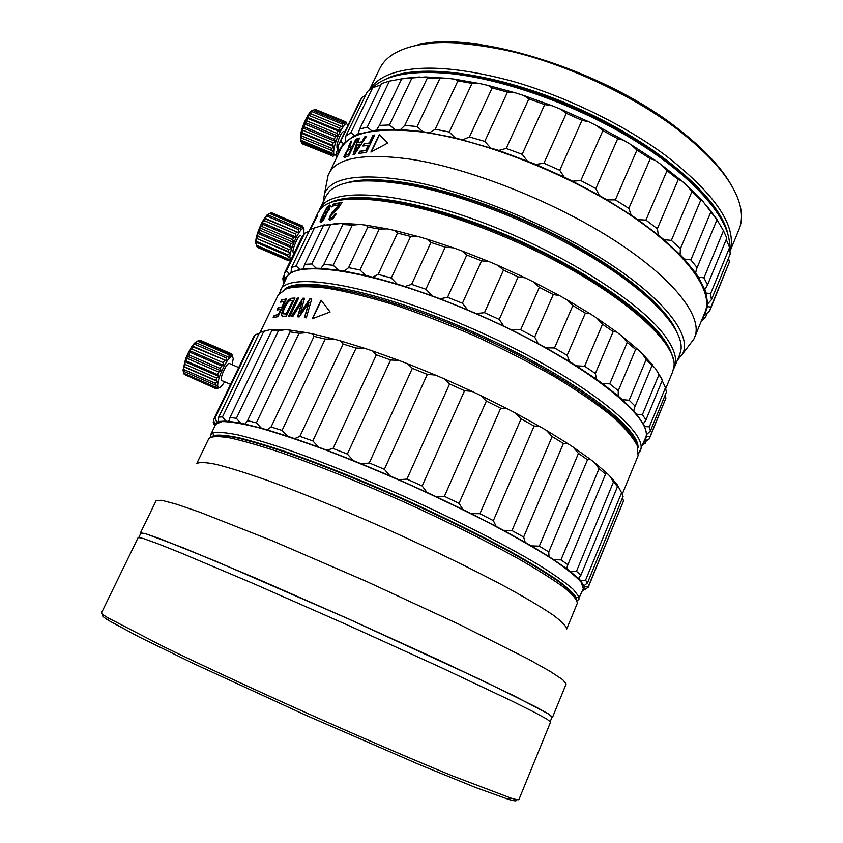 <?xml version="1.0" encoding="UTF-8"?>
<svg xmlns="http://www.w3.org/2000/svg" width="843" height="843" viewBox="0 0 843 843"><rect width="100%" height="100%" fill="white"/><g stroke="black" fill="none" stroke-linecap="round" stroke-linejoin="round"><path stroke-width="1.26" d="M707.161 313.29L705.338 317.716L703.073 317.463L703.22 316.536L709.69 310.877L710.87 307.137L707.467 306.567L707.309 304.281L711.439 299.75L730.228 253.975L729.553 247.557L710.554 293.764L711.439 299.75M709.69 310.877L729.406 261.952L710.87 307.137M705.338 317.716L701.376 321.32L702.114 319.529M728.489 258.2L729.406 261.952M726.245 239.496L729.553 247.557M710.554 293.764L706.012 292.974L704.811 289.518L707.54 284.892L726.814 238.105L723.452 230.697L703.958 277.884L707.54 284.892M703.958 277.884L698.31 276.968L695.644 273.016L696.434 269.307L716.993 219.77L723.452 230.697M717.003 220.023L710.891 211.825L690.86 259.897L697.193 267.726M690.86 259.897L684.21 258.991L680.101 254.66L680.375 248.78L700.712 200.265L702.588 200.982L710.891 211.825M700.712 200.265L691.934 191.561L671.365 240.381L680.375 248.78M671.365 240.381L663.873 239.633L658.404 235.092L657.361 228.727L678.246 179.548L681.481 180.665L686.813 185.355L691.934 191.561M678.246 179.548L667.013 170.686L645.917 220.097L657.361 228.727M645.917 220.097L637.824 219.633L631.154 215.07L628.836 208.358L650.227 158.716L654.79 160.086L661.333 164.764L667.013 170.686M650.227 158.716L636.939 150.075L615.348 199.865L628.836 208.358M615.348 199.865L606.928 199.854L599.32 195.46L595.843 188.579L617.698 138.673L623.472 140.159L630.975 144.606L636.939 150.075M617.698 138.673L602.882 130.654L580.848 180.592L595.843 188.579M580.848 180.592L572.429 181.171L564.199 177.146L559.741 170.275L581.986 120.349L588.793 121.771L596.928 125.797L602.882 130.654M581.986 120.349L566.296 113.331L543.914 163.194L559.741 170.275M544.683 104.595L528.835 98.873L506.211 148.442L522.154 154.311L544.683 104.595L552.27 105.786L560.679 109.19L566.296 113.331M543.914 163.194L535.821 164.438L498.75 150.423L455.009 137.778L422.68 131.624L400.594 129.506L376.452 130.096L357.948 134.216L354.545 135.607L343.343 143.531L338.749 151.434L337.874 155.017M507.486 92.108L492.175 87.925L469.435 136.977L484.778 141.392L507.486 92.108L515.537 92.909L523.851 95.544L528.835 98.873M506.211 148.442L498.75 150.423M472.027 83.373L457.918 80.875L435.178 129.232L449.277 132.045L472.027 83.373L480.236 83.657L488.086 85.438L492.175 87.925M469.435 136.977L462.87 139.717M439.793 78.652L427.422 77.872L404.809 125.396L417.116 126.545L439.793 78.652L447.833 78.336L454.904 79.2L457.918 80.875M435.178 129.232L429.719 132.699M411.974 77.967L401.742 78.842L379.392 125.428L389.498 124.954L411.974 77.967L425.61 76.945L427.422 77.872M404.809 125.396L400.594 129.506M348.602 154.153L351.268 148.621L348.602 154.153L345.514 155.217M351.268 148.621L347.99 150.17L345.482 154.448L345.482 155.196L346.599 154.933M355.072 151.877L360.098 144.09L357.274 144.806L355.314 152.035L360.098 144.09M348.844 154.311L346.852 155.091M371.721 130.739L367.253 127.124L389.434 81.118L401.742 78.842M379.392 125.428L376.452 130.096M347.885 149.306L350.583 141.687L351.752 141.087L349.255 147.546L352.321 146.45L355.757 139.337L356.926 138.895L348.707 155.923L344.471 157.515L343.849 156.903L347.885 149.306L345.166 153.942L344.197 157.525M349.898 147.441L352.564 146.608L355.999 139.495L356.789 139.19M350.14 147.588L349.445 147.662M350.33 142.214L351.615 141.434M350.583 142.372L349.518 144.438M348.749 146.05L349.761 144.596M349.002 146.208L348.075 149.422M365.156 136.787L361.795 141.961L364.924 136.619L366.368 136.524M364.924 136.619L366.526 136.281L354.629 154.258L353.069 154.638L358.054 138.505L359.445 138.062L357.948 142.73L361.795 141.961M353.375 154.564L358.296 138.663L359.36 138.326M359.023 153.384L359.982 151.392L365.999 150.539L368.465 145.386L362.911 145.997L363.976 143.795L369.529 143.173L373.27 135.396L374.587 135.238M363.249 145.934L364.208 143.953M371.32 151.835L379.476 134.827M702.577 318.085L703.073 317.463M704.558 315.219L707.467 306.567M707.667 303.691L706.012 292.974M704.811 289.518L698.31 276.968M695.644 273.016L684.21 258.991M680.101 254.66L663.873 239.633M658.404 235.092L637.824 219.633M631.154 215.07L606.928 199.854M599.32 195.46L572.429 181.171M564.199 177.146L535.821 164.438M527.339 160.971L522.154 154.311M490.394 147.673L484.778 141.392M455.009 137.778L449.277 132.045M422.68 131.624L417.116 126.545M394.608 129.316L389.498 124.954M389.434 81.118L381.616 83.531L359.603 129.095L367.253 127.124M359.603 129.095L357.948 134.216M354.545 135.607L350.909 132.73L345.82 136.05L345.377 141.476M343.343 143.531L340.635 141.361L338.528 144.848L338.749 151.434M338.054 154.027L336.325 152.499L336.346 158.168M717.541 220.255L706.56 205.502M702.588 200.982L686.813 185.355M681.481 180.665L661.333 164.764M654.79 160.086L630.975 144.606M623.472 140.159L596.928 125.797M588.793 121.771L560.679 109.19M552.27 105.786L523.851 95.544M515.537 92.909L488.086 85.438M480.236 83.657L454.904 79.2M447.833 78.336L425.61 76.945M419.582 76.987L401.194 78.578M345.82 136.05L367.422 91.508L372.69 87.756L380.983 84.848M338.528 144.848L359.698 101.244L361.963 97.419L365.462 95.554M357.948 142.73L361.563 141.803M363.976 143.795L369.308 143.004L373.049 135.228L374.692 135.038L366.336 152.425L358.686 153.437L359.982 151.392M359.75 151.234L365.999 150.539M365.778 150.37L368.243 145.228M387.622 143.089L370.909 152.077L379.276 134.617L387.622 143.089M689.827 344.387L693.894 339.012L705.011 312.173C714.221 291.014 685.96 251.372 625.411 211.814C565.031 172.288 479.783 139.327 420.604 131.856C375.388 126.893 348.749 132.678 340.688 149.211L328.096 175.376L326.768 182.12M694.653 337.379C703.41 317.368 674.484 278.864 613.388 239.707C552.45 200.602 466.896 167.23 407.864 158.821C362.785 153.12 336.431 158.084 328.802 173.732M350.909 132.73L372.69 87.756M372.195 88.062L375.862 84.88C389.74 74.332 413.85 70.506 448.223 73.394C502.291 78.462 577.223 105.112 635.032 140.728C692.893 176.377 727.625 216.398 729.532 243.079L729.606 247.853M323.227 201.856L324.46 193.901C330.625 178.136 356.463 173.395 401.985 179.675C460.246 188.684 545.063 222.236 604.895 260.582C664.906 298.98 692.419 335.83 682.514 354.06L677.424 360.235M340.635 141.361L361.963 97.419M398.423 75.217C412.006 71.718 429.213 70.928 450.046 72.846C497.096 77.314 560.047 97.893 613.62 127.124C667.182 156.429 707.235 191.825 721.692 219.738M346.368 182.92C359.645 178.79 379.16 178.705 404.914 182.668C452.47 190.212 518.16 213.974 572.66 243.985C627.171 274.049 665.633 307.295 676.107 330.361M675.254 328.57L675.664 329.465M336.325 152.499L338.454 148.115M337.063 156.145L336.241 157.841M347.327 182.657L348.275 182.373M197.357 341.257C193.785 342.637 189.875 348.465 185.618 358.76L183.005 370.193L183.637 372.416M184.775 361.626L219.254 376.6L216.567 378.064L185.175 364.429L184.775 361.626L186.271 361.025L187.262 358.401L186.883 356.052L188.79 354.85L190.033 352.29L189.527 350.604L191.793 349.044L193.131 346.863L192.362 345.967L196.166 342.795L195.049 342.711L198.758 340.583L197.251 341.215M198.853 340.625L200.191 340.277L231.245 353.702M231.962 354.618L232.742 356.378L230.993 353.681L231.425 355.999L229.907 354.049L198.758 340.583M199.928 340.245L230.993 353.681M197.726 341.278L228.927 354.777L229.907 354.049M228.927 354.777L229.359 357.558L196.166 342.795M194.902 344.334L226.23 357.896L227.441 356.336M192.362 345.967L226.778 360.867L193.131 346.863M226.23 357.896L226.778 360.867M191.793 349.044L223.205 362.659L224.501 360.456M189.527 350.604L224.017 365.556L221.467 365.915L190.033 352.29M223.205 362.659L224.017 365.556M188.79 354.85L220.234 368.486L221.467 365.915M186.883 356.052L221.393 371.025L218.706 372.037L187.262 358.401M220.234 368.486L221.393 371.025M186.271 361.025L217.705 374.661L218.706 372.037M217.705 374.661L219.254 376.6M183.458 366.642L217.863 381.594L215.313 383.228L184.006 369.624L183.458 366.642L184.554 366.779L185.175 364.429M184.554 366.779L215.913 380.404L216.567 378.064M215.913 380.404L217.863 381.594M183.837 371.415L215.091 385.009L217.378 385.377L215.102 386.905L183.922 373.344L183.089 370.477L183.837 371.415L184.006 369.624M215.091 385.009L215.313 383.228M224.649 381.795C221.972 385.999 219.949 387.97 218.59 387.727L216.577 388.76L219.201 387.727M216.093 388.728L184.585 374.534M215.102 386.905L215.334 387.896L184.206 374.366L183.922 373.344M215.334 387.896L217.863 387.506L215.934 388.655M218.59 387.727C216.936 386.558 217.578 381.953 220.497 373.902C227.157 359.002 231.403 353.839 233.248 358.412L232.194 364.713M238.727 367.548L229.675 363.628C228.168 362.68 225.861 365.82 222.742 373.049C221.393 376.663 220.919 379.097 221.309 380.351L222.131 380.699M646.244 440.931L645.306 443.228L643.061 443.66M643.578 442.406L648.994 439.15M649.668 437.896L665.917 398.086L648.868 439.466M645.306 443.228L642.556 444.872M665.127 395.198L665.917 398.086M650.174 436.379L646.613 436.421L646.318 434.809L650.396 430.994L666.37 392.174L665.485 387.643L649.342 426.821L650.396 430.994M649.342 426.821L644.642 426.569L643.304 423.871L645.959 419.877L662.356 380.182L661.85 378.992M662.176 380.614L665.485 387.643M662.356 380.182L658.973 374.661L642.408 414.682L645.959 419.877M642.408 414.682L636.602 414.219L633.799 410.962L634.379 408.044L652.187 365.23L655.527 368.633L658.973 374.661M652.103 365.82L646.202 359.434L629.173 400.235L635.274 406.315M629.173 400.235L622.387 399.666L618.13 395.947L618.309 390.678L635.611 349.455L637.677 349.329L641.808 353.228L646.202 359.434M635.611 349.455L627.245 342.416L609.752 383.892L618.309 390.678M609.752 383.892L602.134 383.344L596.528 379.287L595.39 373.47L613.146 331.657L616.591 331.973L622.081 336.178L627.245 342.416M613.146 331.657L602.534 324.228L584.599 366.231L595.39 373.47M584.599 366.231L576.38 365.841L569.583 361.605L567.17 355.346L585.358 313.101L590.132 313.765L596.823 318.106L602.534 324.228M585.358 313.101L572.861 305.577L554.504 347.948L567.17 355.346M554.504 347.948L545.979 347.843L538.245 343.607L534.673 337.052L553.261 294.565L559.246 295.45L566.886 299.75L572.861 305.577M553.261 294.565L539.372 287.273L520.647 329.824L534.673 337.052M520.647 329.824L511.332 329.813L503.777 326.093L499.235 319.423L518.15 276.873L525.168 277.842L533.429 281.899L539.372 287.273M518.15 276.873L503.482 270.16L484.462 312.679L499.235 319.423M484.462 312.679L476.274 313.543L471.954 311.847L467.686 309.866L462.428 303.238L481.585 260.835L489.372 261.73L497.897 265.366L503.482 270.16M481.585 260.835L466.801 255.007L447.559 297.294L462.428 303.238M447.559 297.294L440.025 298.791L432.375 295.988L425.894 289.244L445.209 247.178L453.45 247.853L461.869 250.898L466.801 255.007M445.209 247.178L430.963 242.468L411.616 284.354L425.894 289.244M411.616 284.354L404.998 286.515L397.064 284.028L391.268 278.021L410.625 236.451L419.013 236.767L394.598 230.455L397.517 233.047L378.17 274.365L391.268 278.021M410.625 236.451L397.517 233.047M378.17 274.365L372.68 277.189L365.588 275.461L359.972 269.96L379.276 229.043L387.485 228.896L366.125 225.176L367.822 227.041L348.58 267.652L359.972 269.96M379.276 229.043L367.822 227.041M348.58 267.652L344.344 271.119L338.338 270.171L333.196 265.271L352.321 225.123L360.077 224.438L366.125 225.176M311.762 226.23L316.346 217.663L311.878 226.282M326.757 212.067L328.865 207.736L328.243 207.23L326.81 208.516L324.766 212.805L325.198 213.268L327.01 212.215L325.071 213.279M323.101 219.401L324.882 215.66L324.344 215.323L321.404 220.012L323.343 219.549L321.689 220.444M352.321 225.123L342.901 224.523L323.86 264.344L333.196 265.271M328.802 207.315L328.464 209.896L327.01 212.215M324.829 215.429L323.343 219.549M323.86 264.344L320.941 268.369L316.209 268.2L311.741 263.964L330.625 224.649L342.479 223.342L342.901 224.523M661.829 378.95L655.527 368.633M652.84 365.167L641.808 353.228M637.677 349.329L622.081 336.178M616.591 331.973L596.823 318.106M590.132 313.765L566.886 299.75M559.246 295.45L533.429 281.899M525.168 277.842L497.897 265.366M489.372 261.73L461.869 250.898M453.45 247.853L426.937 239.106L430.963 242.468M360.077 224.438L342.479 223.342M337.685 223.395L323.48 225.408L304.723 264.365L311.741 263.964M330.625 224.649L323.48 225.408M304.723 264.365L303.111 268.875L299.75 269.444L296.125 265.893L291.52 267.516L309.929 229.444L324.313 224.818M291.52 267.516L291.035 272.721L289.17 273.648L286.504 270.761L284.302 273.48L302.31 236.282L304.671 233.216L309.065 231.224M314.987 219.549L317.695 213.701L316.146 217.146L317.316 216.166M315.524 218.632L316.315 217.231M330.119 205.197L327.189 207.367L324.787 211.351L320.372 222.594M332.058 206.82L333.238 204.354L334.091 204.132M336.315 213.701L335.366 213.827L333.364 216.999L330.941 218.052M335.135 205.544L336.041 203.658L341.868 202.626M339.55 204.754L334.776 205.618L335.799 203.5L341.963 202.425L339.097 207.041L331.13 215.344L330.54 217.431L331.331 218.063L333.133 216.851L335.135 213.669L336.41 213.5L333.312 218.316L330.319 220.202L328.918 219.191L332.026 212.288L339.792 204.912L332.268 212.436L330.193 215.776L329.497 220.149M387.485 228.896L394.598 230.455M419.013 236.767L426.937 239.106M310.14 229.338L314.892 219.496M316.146 217.146L317.727 215.313L310.308 229.254M326.03 215.228L323.048 220.74L320.877 222.51L320.003 221.835L321.035 218.801L326.936 207.22L329.539 205.049L330.308 205.934L329.213 209.443L326.009 213.964L326.03 215.228M332.996 204.206L334.207 203.88L332.901 206.598L331.689 206.914L333.238 204.354M296.125 265.893L314.671 227.462M309.023 231.245L317.748 213.184L320.414 209.285C335.177 189.317 415.504 198.632 505.537 237.252C604.968 278.812 680.206 341.025 673.768 367.348L672.609 371.921L665.749 388.591M335.366 201.308C362.616 191.74 432.638 204.596 506.232 236.072C588.498 270.561 657.972 321.288 669.742 350.825M286.504 270.761L304.671 233.216M284.302 273.48L285.082 279.876L284.123 282.753M284.439 280.466L282.784 278.211L283.564 283.922M644.252 442.164L646.613 436.421M646.686 434.324L644.642 426.569M643.304 423.871L636.602 414.219M633.799 410.962L622.387 399.666M618.13 395.947L602.134 383.344M596.528 379.287L576.38 365.841M569.583 361.605L545.979 347.843M538.245 343.607L512.133 330.15M503.777 326.093L476.274 313.543M467.686 309.866L440.025 298.791M431.584 295.64L404.998 286.515M397.064 284.028L372.68 277.189M365.588 275.461L344.344 271.119M338.338 270.171L320.941 268.369M316.209 268.2L303.111 268.875M299.75 269.444L291.13 272.405M289.17 273.648L285.039 278.643M638.562 453.734L644.916 439.161C658.13 419.624 579.173 357.337 471.932 311.994C374.387 269.802 292.321 258.179 286.104 278.654L279.454 293.153M282.784 278.211L284.523 274.618M639.805 451.563C652.693 432.859 573.177 371.341 465.726 325.798C367.969 283.459 286.114 270.982 280.266 290.73M638.003 447.802C639.974 426.105 562.555 369.824 464.756 328.327C376.136 289.971 298.464 275.45 284.249 289.613M312.532 110.433C309.065 110.876 301.689 126.123 300.529 135.27L300.719 140.739M301.299 138.01L333.459 151.171L331.215 152.804L301.172 140.391L300.414 137.525L301.299 138.01L301.604 135.923L301.056 133.099L302.279 132.794L302.953 130.307L302.5 127.788L304.081 126.819L305.061 124.216L304.576 122.256L306.504 120.812L307.653 118.431L307.01 117.198L310.414 113.657L309.507 113.225L314.27 109.579L315.082 109.327L345.103 121.655L344.344 121.929L344.829 124.427L343.143 122.888L312.995 110.507M315.84 109.643L345.904 121.908L346.431 123.847L345.103 121.655M314.27 109.579L344.344 121.929M311.942 111.624L342.121 124.026L343.143 122.888M309.507 113.225L342.679 126.861L310.414 113.657M342.121 124.026L342.679 126.861M345.904 121.908L346.315 122.53M309.233 115.523L339.497 127.967L340.646 126.092M307.01 117.198L340.235 130.865L337.938 130.886L307.653 118.431M339.497 127.967L340.235 130.865M306.504 120.812L336.8 133.278L337.938 130.886M304.576 122.256L337.822 135.944L335.356 136.692L305.061 124.216M336.8 133.278L337.822 135.944M304.081 126.819L334.365 139.295L335.356 136.692M302.5 127.788L335.725 141.476L333.206 142.773L302.953 130.307M334.365 139.295L335.725 141.476M302.279 132.794L332.5 145.259L333.206 142.773M301.056 133.099L334.207 146.777L331.773 148.379L301.604 135.923M332.5 145.259L334.207 146.777M331.425 150.444L331.773 148.379M301.278 141.803L331.267 154.195L333.554 154.143L331.605 155.533L301.689 143.173L300.645 140.549L301.278 141.803L301.172 140.391M331.267 154.195L331.215 152.804M302.184 143.753L331.605 155.533L301.699 143.194M333.638 155.923L332.869 156.25M336.167 154.68L334.734 155.228C333.638 154.912 333.385 152.857 333.997 149.085C335.914 136.387 347.348 117.188 347.516 126.229L347.527 126.324M344.935 131.666L344.281 131.392C341.836 131.466 339.392 135.965 336.958 144.891L336.968 147.989L337.716 148.294M518.951 799.459C518.74 800.102 516.095 799.649 511.016 798.121L452.765 775.992C413.997 760.101 361.531 737.52 307.189 713.252C252.868 688.91 201.045 664.842 163.321 646.518L107.893 617.803C103.352 615.032 101.234 613.346 101.55 612.745L138.199 537.486L143.152 538.445L157.304 543.535L180.802 552.882L253.037 583.409L346.789 624.684L440.035 667.055L510.879 700.533L533.461 711.798L546.643 718.931L550.605 721.966L518.951 799.459M140.739 533.45L140.465 532.85L145.481 533.651L183.237 547.781L255.513 578.066L349.234 619.226L442.354 661.65L513.05 695.317L548.667 714L552.565 717.182L551.933 717.372M140.465 532.85L156.197 500.531L161.698 500.278L176.335 504.156L200.213 512.344L272.774 540.964L366.189 581.312L458.508 624.041L528.139 659.026L550.121 671.355L562.724 679.669L566.148 683.915L552.565 717.182M196.651 463.724C198.874 461.975 205.418 462.196 216.272 464.388C229.654 467.781 247.041 473.239 268.432 480.763C302.985 493.397 345.24 510.658 389.066 530.099C432.775 549.815 473.798 569.805 506.221 587.128C526.064 598.056 541.701 607.371 553.134 615.063C561.965 621.691 566.464 626.402 566.622 629.215L577.265 603.377C577.318 600.068 573.05 594.873 564.452 587.782C553.271 579.636 537.887 569.942 518.287 558.677C486.232 540.921 445.536 520.721 402.048 501.079C358.423 481.753 316.22 464.872 281.583 452.796C260.118 445.684 242.605 440.668 229.054 437.749C218.021 436.052 211.266 436.326 208.811 438.56L196.651 463.724M550.279 721.408L552.091 716.982L548.203 713.8L535.126 706.529L481.258 679.964L349.223 619.247L215.913 561.259L160.117 538.782L145.934 533.861L140.929 533.061L138.832 537.36M212.552 436.495C216.514 435.072 224.343 435.452 236.051 437.654C250.002 440.952 267.41 446.126 288.306 453.165C322.606 465.325 360.751 480.668 402.743 499.225C444.567 518.16 481.437 536.359 513.376 553.83C532.555 564.705 548.024 574.241 559.784 582.439C569.225 589.71 574.736 595.295 576.317 599.194M103.91 615.211C100.97 614.947 102.614 616.749 108.863 620.617L139.295 637.055L193.848 663.715L306.22 715.401L419.624 764.706L475.8 787.583L508.276 799.28C515.273 801.335 517.697 801.366 515.537 799.354M291.046 259.549L289.086 260.118M288.064 260.54L257.284 247.284L256.83 246.314M287.347 259.433L287.242 258.516L256.535 245.324L255.629 242.141L256.693 246.261L287.347 259.433L290.034 259.075L287.853 260.413M256.535 245.324L256.693 246.261M287.368 256.293L287.621 254.755L256.778 241.519L256.135 238.242L255.629 242.141L289.781 256.799L287.242 258.516M256.778 241.519L256.578 243.069M290.487 259.539L289.781 256.799L290.403 252.953L256.135 238.242L288.359 251.551L290.403 252.953L287.621 254.755M288.359 251.551L288.928 249.56L258 236.293L257.452 238.284M258 236.293L257.484 233.248L259.233 232.489L290.203 245.766L291.836 247.99L288.928 249.56M290.403 252.953L291.836 247.99L257.484 233.248L259.518 227.779L261.678 226.388L292.669 239.665L293.901 242.521L291.025 243.574L260.044 230.297L259.233 232.489M290.203 245.766L291.025 243.574M260.044 230.297L259.518 227.779L261.973 222.499L264.502 220.75L295.461 234.006L296.346 237.231L293.649 237.547L262.668 224.27L261.678 226.388M291.836 247.99L293.901 242.521L259.518 227.779M292.669 239.665L293.649 237.547M303.649 228.211L302.342 225.903L302.922 228.4L301.32 226.166L270.592 213.026L266.946 215.07L269.844 213.521L300.614 226.683L301.151 229.707L302.922 228.4L303.954 228.969L303.712 234.28M262.668 224.27L261.973 222.499L264.565 218.084L267.336 216.282L298.222 229.496L298.875 232.773L265.534 218.98L264.502 220.75M293.901 242.521L296.346 237.231L261.973 222.499M272.026 212.942L302.342 225.903M295.461 234.006L296.473 232.225M270.793 213.11L271.72 212.805M265.534 218.98L264.565 218.084L266.946 215.07L268.295 215.07L267.336 216.282M296.346 237.231L298.875 232.773L264.565 218.084M300.835 235.576L300.287 235.345C298.022 235.566 291.868 250.097 293.101 252.299L293.807 252.605M270.592 213.026L269.844 213.521M301.32 226.166L300.614 226.683M298.875 232.773L301.151 229.707L299.139 228.274L298.222 229.496M299.139 228.274L268.295 215.07M256.135 238.242L257.484 233.248M383.934 80.064L388.908 77.672C423.302 62.371 504.831 74.447 583.472 110.855C662.176 147.156 720.607 199.601 727.741 233.774M369.624 89.779C373.291 83.647 379.455 78.694 388.138 74.922C414.672 64.184 455.926 66.228 511.912 81.076C565.727 96.344 624.389 124.869 666.054 155.786C715.749 194.68 737.077 226.398 730.038 250.919M369.424 89.927L379.782 68.546C382.216 63.531 386.073 59.136 391.352 55.375C414.387 39.906 455.209 38.778 513.798 52.003C570.142 65.975 633.462 95.965 677.403 129.295C717.087 160.402 738.363 187.926 741.208 211.878C741.914 218.316 741.197 224.112 739.058 229.264L730.059 251.161M415.757 45.438C470.246 29.168 601.417 68.704 676.855 127.83C703.789 148.547 722.282 168.263 732.325 186.967M676.623 331.436C666.391 309.096 630.174 277.252 578.235 247.853C526.295 218.495 462.649 194.238 414.229 184.88C383.417 179.116 360.414 178.579 345.219 183.258M673.346 369.708L679.785 354.503L681.112 348.812C682.767 329.012 652.429 294.829 597.234 260.54C542.112 226.303 467.538 196.25 412.417 185.629C368.549 177.768 340.857 179.707 329.328 191.456L325.956 196.219L318.886 211.224M674.368 367.664C677.646 359.95 674.748 349.697 665.696 336.915C641.154 301.868 558.477 249.718 475.083 219.728C391.637 189.57 328.707 188.042 319.75 209.043M672.735 358.096C671.723 352.311 668.52 345.704 663.135 338.275C640.311 306.241 569.183 259.655 492.344 229.254C415.473 198.758 348.802 190.244 327.959 203.932M582.661 590.279L588.151 587.466L588.403 586.328L584.389 587.034L583.767 585.948L587.445 582.987L623.093 496.379L621.597 492.755L585.558 580.184L587.445 582.987M588.151 587.466L623.514 500.953L588.403 586.328M585.6 589.109L582.45 590.785M585.558 580.184L580.405 580.532L578.73 578.087L580.901 575.221L617.519 486.59L617.339 484.809L609.805 476.032L613.493 481.911L576.464 571.322L580.901 575.221M617.519 486.59L613.493 481.911M576.464 571.322L570.216 571.385L566.886 568.846L567.276 566.169L605.811 473.545L606.739 473.039L594.463 462.522L599.067 468.666L560.985 559.889L567.992 564.799M605.643 474.282L599.067 468.666M560.985 559.889L553.767 559.731L548.993 556.643L548.772 551.944L587.487 459.762L589.942 459.045L594.463 462.522M587.487 459.762L578.446 453.376L539.309 546.159L548.772 551.944M539.309 546.159L531.311 545.885L525.189 542.344L523.629 537.044L563.398 443.481L567.244 443.249L573.114 447.106L578.446 453.376M563.398 443.481L552.154 436.558L511.986 530.574L523.629 537.044M511.986 530.574L503.45 530.321L496.179 526.443L493.345 520.626L534.104 426.063L539.288 426.221L546.317 430.32L552.154 436.558M534.104 426.063L521.058 418.866L479.92 513.714L493.345 520.626M479.92 513.714L471.163 513.608L463.018 509.572L459.045 503.345L500.7 408.202L507.086 408.665L515.01 412.828L521.058 418.866M500.7 408.202L486.358 401.068L444.398 496.306L459.045 503.345M444.398 496.306L435.736 496.485L427.074 492.46L422.174 485.968L464.556 390.72L471.943 391.342L480.426 395.378L486.358 401.068M464.556 390.72L449.572 383.955L406.948 479.119L422.174 485.968M406.948 479.119L398.718 479.699L389.93 475.863L384.376 469.288L427.306 374.397L435.399 375.04L444.071 378.76L449.572 383.955M427.306 374.397L412.343 368.317L369.266 462.933L384.376 469.288M369.266 462.933L361.795 464.019L353.259 460.552L347.369 454.061L390.615 359.972L399.108 360.488L407.569 363.733L412.343 368.317M390.615 359.972L376.347 354.829L333.048 448.487L347.369 454.061M333.048 448.487L326.599 450.141L318.707 447.19L312.806 440.931L356.104 348.054L364.661 348.307L372.553 350.941L376.347 354.829M356.104 348.054L343.143 344.06L299.887 436.358L312.806 440.931M299.887 436.358L294.65 438.613L287.705 436.284L282.089 430.415L325.208 339.065L333.522 338.949L340.509 340.888L343.143 344.06M325.208 339.065L314.039 336.346L271.067 426.99L282.089 430.415M271.067 426.99L267.157 429.846L261.425 428.212L256.356 422.828L299.065 333.28L306.831 332.711L312.69 333.891L314.039 336.346M299.065 333.28L290.045 331.868L247.579 420.646L256.356 422.828M247.579 420.646L245.028 424.061L240.655 423.133L236.367 418.328L278.443 330.741L285.461 329.666L290.003 330.098L290.045 331.868M278.443 330.741L271.804 330.614L230.023 417.38L236.367 418.328M230.023 417.38L229.275 420.562L227.736 421.395L225.871 421.068L222.499 416.874L263.806 331.341L269.886 329.739L273.027 329.455L271.804 330.614M292.605 300.403L289.054 301.077L287.737 302.458L284.723 307.516L282.995 312.374L283.111 313.554L286.135 313.87L292.848 300.551L286.378 314.017L283.459 313.828M263.806 331.341L259.623 332.427L218.674 417.127L222.499 416.874M218.674 417.127L218.369 421.879L217.199 421.9L214.86 418.328L255.25 334.861L259.254 333.196M622.503 497.823L623.514 500.953M617.339 484.809L621.597 492.755M589.942 459.045L573.114 447.106M567.244 443.249L546.317 430.32M539.288 426.221L515.01 412.828M507.086 408.665L480.426 395.378M471.943 391.342L444.071 378.76M435.399 375.04L407.569 363.733M399.108 360.488L372.553 350.941M364.661 348.307L340.509 340.888M333.522 338.949L312.69 333.891M306.831 332.711L290.003 330.098M285.461 329.666L273.027 329.455M269.886 329.739L262.331 331.647M255.25 334.861L253.501 337.031L213.49 419.677L214.986 425.062L214.68 426.421M278.338 314.66L280.603 309.286L278.338 314.66L274.523 315.472L273.543 317.495M286.504 298.98L281.92 300.045L280.961 302.036M281.952 307.158L284.481 301.225L281.952 307.158L278.38 307.948L277.41 309.961M298.591 298.19L297.484 298.18L288.833 316.199M294.945 298.211L292.099 298.348L289.275 299.655L286.599 302.943L283.806 307.906L281.625 314.218L282.057 316.167M311.668 299.033L309.929 298.717L311.71 298.907L306.325 317.832L304.397 317.558L308.938 302.584L304.65 317.6M304.471 298.411L302.922 298.18L304.513 298.274L300.298 313.512L310.15 298.875M291.667 316.315L303.164 298.338M308.938 302.584L299.212 316.926L297.547 316.757L302.015 301.836L297.811 316.789M321.225 300.393L312.553 318.622M214.86 418.328L213.49 419.677M606.739 473.039L609.805 476.032M274.523 315.472L278.074 314.513M281.92 300.045L286.609 298.78L278 316.652L273.164 317.59L274.26 315.324M280.603 309.286L277.031 310.066L278.116 307.8L281.699 307.01M284.481 301.225L280.582 302.152L281.667 299.897M297.484 298.18L298.654 298.043L289.929 316.241L288.527 316.199L297.242 298.032M282.637 316.251L281.362 314.081L283.554 307.758L286.346 302.795L289.023 299.507L291.847 298.201L295.018 298.053L286.325 316.167L282.637 316.251M302.015 301.836L292.921 316.388L291.341 316.304L302.922 298.18M300.066 313.364L309.929 298.717M330.108 312.005L312.195 318.77L321.057 300.161L330.108 312.005M214.512 425.388L213.226 422.417L213.869 421.1M583.44 590.184L584.389 587.034M583.999 585.737L580.405 580.532M578.561 578.604L570.216 571.385M566.886 568.846L553.767 559.731M548.993 556.643L531.311 545.885M525.189 542.344L503.45 530.321M496.179 526.443L471.163 513.608M463.018 509.572L435.736 496.485M427.074 492.46L398.718 479.699M389.93 475.863L361.795 464.019M353.259 460.552L326.599 450.141M318.707 447.19L294.65 438.613M287.705 436.284L267.157 429.846M261.425 428.212L245.028 424.061M240.655 423.133L228.811 421.289M225.871 421.068L218.695 421.458M217.199 421.9L214.628 424.345M260.213 332.226L278.348 294.744L286.567 288.654C295.851 286.304 309.139 286.104 326.42 288.074C345.872 291.362 368.275 296.884 393.639 304.629C420.193 313.575 447.549 324.155 475.705 336.357C503.577 349.213 529.689 362.553 554.041 376.389C576.707 390.119 595.738 403.133 611.133 415.43C624.105 427.001 632.787 437.022 637.192 445.504L638.098 455.673L622.26 494.135M577.792 600.564L583.303 588.709L581.238 582.313C575.917 576.275 566.19 568.467 552.049 558.888C535.431 548.393 515.136 536.77 491.174 524.019C465.547 510.879 438.297 497.749 409.413 484.609C380.372 471.838 352.406 460.278 325.524 449.909C300.024 440.552 277.821 433.165 258.896 427.749C242.31 423.586 229.981 421.532 221.899 421.574L215.713 424.271L210.761 434.535L210.697 437.001M288.959 287.916C311.994 278.559 391.584 296.947 476.242 334.861C560.953 372.69 627.74 419.74 636.128 443.165M578.962 599.236L578.867 596.633L573.282 589.394C566.053 583.04 555.063 575.211 540.3 565.906C507.844 546.232 457.97 520.668 404.124 496.432C362.869 478.202 325.187 463.007 291.067 450.868C270.181 443.776 252.584 438.476 238.253 434.967C226.05 432.512 217.557 431.816 212.794 432.87L210.761 434.535M576.538 599.563L576.233 597.719C573.841 593.525 567.697 587.75 557.824 580.395C545.769 572.176 530.236 562.713 511.227 552.017C479.772 534.905 443.724 517.149 403.091 498.761C362.29 480.721 325.019 465.673 291.267 453.629C270.603 446.579 253.185 441.289 238.99 437.78C226.904 435.304 218.485 434.566 213.743 435.568L212.13 436.579M701.966 319.581L704.442 318.654M337.179 156.44L336.209 153.932M324.46 193.901L328.096 175.376M682.514 354.06L693.894 339.012M221.309 380.351L230.582 384.376M645.295 440.604L649.068 439.119M336.968 147.989L338.264 148.516M300.329 139.053L301.204 141.192M508.276 799.28L511.016 798.121M108.863 620.617L107.893 617.803M293.101 252.299L294.302 252.816M255.629 242.752L256.156 244.091M216.683 422.132L216.093 420.478M576.233 597.719L578.867 596.633M213.743 435.568L212.794 432.87"/></g></svg>
